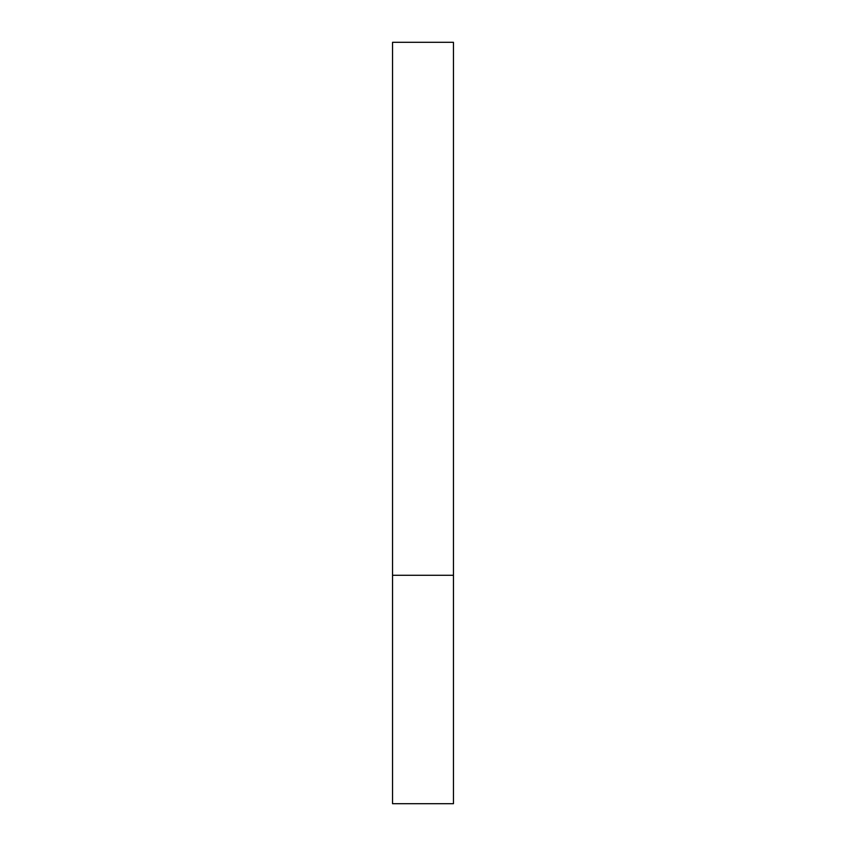 <?xml version="1.0" encoding="UTF-8"?>
<svg xmlns="http://www.w3.org/2000/svg" width="846" height="846" viewBox="0 0 846 846"><rect width="100%" height="100%" fill="white"/><g stroke="black" fill="none" stroke-linecap="round" stroke-linejoin="round"><path stroke-width="1.27" d="M453.456 575.28L453.456 803.7L392.544 803.7L392.544 42.3L453.456 42.3L453.456 575.28L392.544 575.28"/></g></svg>
